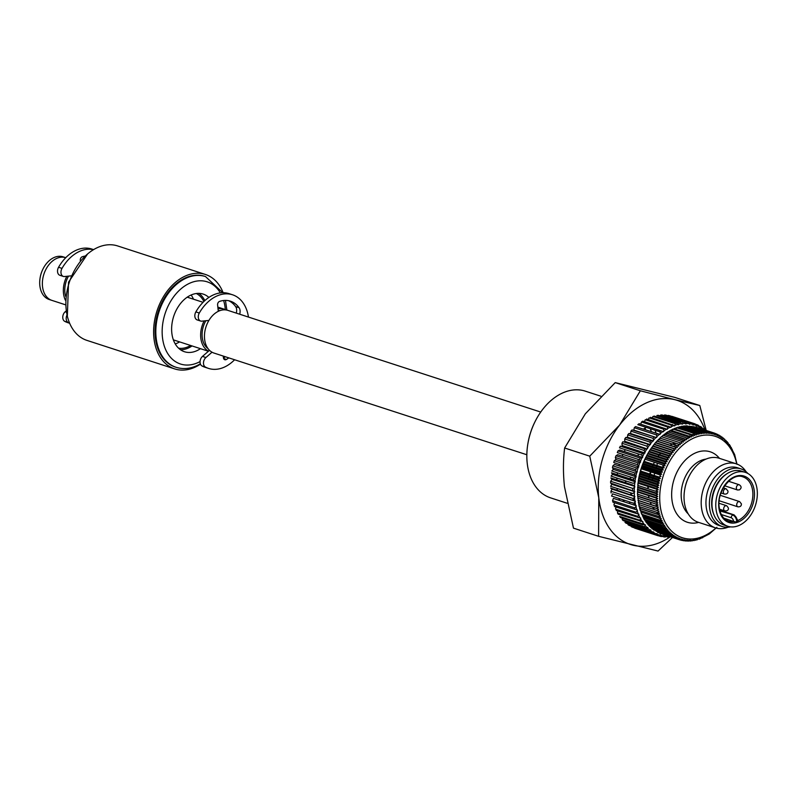 <?xml version="1.0" encoding="UTF-8"?>
<svg xmlns="http://www.w3.org/2000/svg" width="797" height="797" viewBox="0 0 797 797"><rect width="100%" height="100%" fill="white"/><g stroke="black" fill="none" stroke-linecap="round" stroke-linejoin="round"><path stroke-width="1.2" d="M600.818 396.189L585.327 391.158A56.109 39.242 108 0 0 535.036 421.673A56.109 39.242 108 0 0 527.893 443.63A56.109 39.242 108 0 0 527.225 463.276A56.109 39.242 108 0 0 550.647 497.886L567.075 503.226M527.893 443.63L527.993 443.052A53.309 37.28 -72 0 1 534.777 422.191L535.036 421.673M653.63 508.705L654.377 507.739A75.755 52.981 -72 0 1 653.63 508.705A75.755 52.981 -72 0 1 653.61 508.715M655.702 506.065L656.967 504.511M674.999 443.022A75.755 52.981 -72 0 1 675.029 444.895M675.039 445.015A75.755 52.981 -72 0 1 675.029 446.858M656.748 504.411A75.755 52.981 -72 0 1 655.612 506.035M704.996 430.051A75.755 52.981 108 0 0 674.68 399.646L699.806 405.524L674.68 397.364L615.224 382.61L585.327 413.812L564.625 448.004C563.12 460.028 563.061 472.88 564.445 486.578L573.471 528.142L598.597 536.311L598.776 497.736A75.755 52.981 108 0 0 632.918 545.178A75.755 52.981 108 0 0 670.317 536.77M672.469 537.477L658.053 551.056L598.597 536.311M619.648 424.97A75.755 52.981 108 0 0 598.776 497.736L589.75 456.173L619.648 424.97L640.36 390.779L674.68 399.646A75.755 52.981 108 0 0 619.648 424.97M648.25 419.561L649.087 417.877L671.213 425.07A50.5 35.317 108 0 0 667.318 423.805M658.282 423.356A50.5 35.317 108 0 0 657.007 423.546M646.218 427.391A50.5 35.317 108 0 0 643.478 429.045M629.52 442.823A50.5 35.317 108 0 0 628.933 443.67M626.761 447.047A50.5 35.317 108 0 0 626.153 448.083M625.256 449.697A50.5 35.317 108 0 0 624.32 451.5M622.935 454.41A50.5 35.317 108 0 0 622.188 456.143M619.349 464.342A50.5 35.317 108 0 0 618.94 465.866M617.516 472.84A50.5 35.317 108 0 0 617.267 474.663M616.938 478.041A50.5 35.317 108 0 0 616.828 479.874M617.027 488.392A50.5 35.317 108 0 0 617.117 489.288A50.5 35.317 108 0 0 617.217 490.185M618.95 498.444A50.5 35.317 108 0 0 619.498 500.167M623.174 508.038A50.5 35.317 108 0 0 624.021 509.353M626.651 512.75A50.5 35.317 108 0 0 627.558 513.726M699.806 405.524L706.212 430.45M615.224 382.61L640.36 390.779M564.625 448.004L589.75 456.173M644.394 517.512A53.309 37.28 -72 0 1 643.737 516.416M643.418 515.838A53.309 37.28 -72 0 1 642.751 514.573M641.705 512.322A53.309 37.28 -72 0 1 641.067 510.747M640.29 508.596A53.309 37.28 -72 0 1 639.722 506.743M639.174 504.67A53.309 37.28 -72 0 1 638.736 502.658M638.327 500.416A53.309 37.28 -72 0 1 638.028 498.245M736.996 464.312L734.635 454.529L729.365 444.467L728.986 445.125L727.133 441.677L726.754 442.474L725.937 440.392L725.559 441.259L723.397 438.081L723.038 439.087L722.052 437.045L721.703 438.121L720.667 436.108L720.339 437.244L719.243 435.242L718.924 436.447L717.768 434.475L717.469 435.75L716.264 433.807L715.995 435.132L714.73 433.219L714.481 434.604L713.166 432.731L712.936 434.176L711.562 432.333L711.362 433.837L709.938 432.034L709.768 433.588L708.294 431.825L708.154 433.438L706.63 431.715L706.521 433.379L704.947 431.705L704.867 433.409L703.243 431.785L703.213 433.538L701.539 431.964L701.539 433.757L699.826 432.233L699.866 434.066L698.102 432.602L698.182 434.475L696.379 433.06L696.508 434.963L694.655 433.618L694.825 435.551L692.932 434.265L693.151 436.228L691.228 435.013L691.487 436.995L689.525 435.839L689.833 437.852L687.831 436.756L688.2 438.788L686.157 437.762L686.576 439.814L684.503 438.858L684.972 440.92L682.87 440.034L683.388 442.106L681.266 441.289L681.833 443.371L679.682 442.624L680.309 444.706L678.137 444.039L678.815 446.121L676.613 445.523L677.35 447.605L675.139 447.087L675.926 449.159L673.694 448.711L674.531 450.783L672.289 450.405L673.186 452.467L670.925 452.158L671.881 454.21L669.61 453.981L670.626 456.004L668.344 455.854L669.42 457.857L667.129 457.777L668.255 459.759L665.963 459.759L667.149 461.712L664.857 461.782L666.093 463.715L663.801 463.854L665.096 465.747L662.805 465.956L664.15 467.819L661.869 468.098L663.263 469.931L661.002 470.28L662.446 472.063L660.185 472.482L661.689 474.225L659.438 474.713L660.992 476.407L658.76 476.955L660.354 478.608L658.143 479.226L659.796 480.82L657.595 481.498L659.298 483.052L657.126 483.789L658.86 485.283L656.718 486.08L658.501 487.515L656.379 488.372L658.202 489.747L656.11 490.663L657.983 491.978L655.921 492.945L657.824 494.2L655.792 495.206L657.744 496.401L655.742 497.467L657.724 498.593L655.762 499.699L657.784 500.755L655.861 501.911L657.914 502.897L656.031 504.093L658.113 505.019L656.26 506.244L658.372 507.101L656.569 508.366L658.711 509.144L656.957 510.449L659.119 511.156L657.405 512.481L659.587 513.119L657.923 514.473L660.125 515.041L658.511 516.416L660.733 516.904L659.169 518.309L661.4 518.727L659.886 520.142L662.138 520.481L660.673 521.915L662.935 522.184L661.52 523.629L663.791 523.828L662.437 525.283L664.718 525.392L663.403 526.857L665.694 526.907L664.439 528.371L666.72 528.341L665.525 529.806L667.816 529.696L666.671 531.161L668.952 530.991L667.866 532.446L670.147 532.197L669.111 533.641L671.383 533.323L670.407 534.757L672.668 534.369L671.741 535.793L674.003 535.335L673.136 536.74L675.368 536.212L674.561 537.596L676.783 537.009L676.025 538.364L678.227 537.716L677.53 539.041L679.711 538.324L679.064 539.619L660.693 533.562M674.561 537.596L655.991 531.161M673.136 536.74L654.516 530.194M671.741 535.793L653.44 529.836L653.092 529.128M670.407 534.757L652.095 528.809L651.727 527.993M651.169 526.757L650.8 527.694L650.412 526.767M667.866 532.446L649.555 526.488L649.147 525.472M666.671 531.161L648.359 525.213L647.951 524.087M666.073 529.138L647.602 523.131L647.214 523.858L646.506 521.766M664.439 528.371L646.128 522.414L645.48 520.331M663.403 526.857L645.102 520.909L644.504 518.827M662.437 525.283L644.125 519.335L641.924 513.916M659.886 520.142L641.575 514.195L640.519 510.339M658.511 516.416L640.2 510.469L639.373 506.553M657.405 512.481L639.094 506.533L637.461 493.751L638.287 480.95A53.309 37.28 -72 0 1 638.417 480.133L641.475 467.65L646.546 455.834A53.309 37.28 -72 0 1 646.945 455.147M715.895 527.993A53.309 37.28 -72 0 1 660.085 504.86A53.309 37.28 -72 0 1 691.288 439.257A53.309 37.28 -72 0 1 736.707 463.964M679.064 539.619L681.226 538.852L680.638 540.107L682.77 539.28L682.232 540.505L684.344 539.619L683.856 540.804L685.938 539.868L685.5 541.014L687.552 540.027L687.173 541.123L689.186 540.087L688.857 541.143L690.83 540.057L690.551 541.053L694.167 539.708L693.978 540.605L695.841 539.39L695.701 540.236L699.198 538.493L699.148 539.22L709.29 533.98L716.892 527.335M728.059 527.216A33.663 23.551 -72 0 1 715.477 527.863L698.311 522.284A33.663 23.551 -72 0 1 684.264 501.512A33.663 23.551 -72 0 1 684.663 489.727A33.663 23.551 -72 0 1 688.947 476.556A33.663 23.551 -72 0 1 719.133 458.245L736.289 463.824A33.663 23.551 -72 0 1 746.092 471.744M715.477 527.863A33.663 23.551 -72 0 1 701.43 507.091A33.663 23.551 -72 0 1 711.193 474.135A33.663 23.551 -72 0 1 736.289 463.824M730.55 526.857A30.296 21.19 -72 0 1 722.241 526.518L718.804 525.402A30.296 21.19 -72 0 1 706.162 506.713A30.296 21.19 -72 0 1 714.949 477.044A30.296 21.19 -72 0 1 737.544 467.769L740.971 468.885A30.296 21.19 -72 0 1 747.895 473.498M722.241 526.518A30.296 21.19 -72 0 1 709.599 507.828A30.296 21.19 -72 0 1 718.386 478.16A30.296 21.19 -72 0 1 740.971 468.885M713.624 513.975A27.218 19.038 -72 0 1 711.841 506.792A27.218 19.038 -72 0 1 726.625 473.956M684.663 489.727L684.782 489.039A30.296 21.19 -72 0 1 688.638 477.184L688.947 476.556M692.264 540.884L691.358 540.585M690.551 541.053L689.584 540.745M688.857 541.143L687.811 540.794M687.173 541.123L686.038 540.755M685.5 541.014L684.284 540.615M683.856 540.804L682.541 540.376M682.232 540.505L680.807 540.047M680.638 540.107L679.094 539.609M677.53 539.041L659.229 533.083M676.025 538.364L657.724 532.406M669.719 532.785L668.464 532.376M669.111 533.641L650.8 527.694M665.525 529.806L647.214 523.858M661.928 523.221L643.577 517.253M661.52 523.629L643.209 517.681M660.673 521.915L642.362 515.968M661.032 521.567L642.721 515.619M659.428 518.08L641.187 512.152M658.063 514.364L639.911 508.466M657.923 514.473L639.612 508.526M659.119 511.156L638.905 504.581M656.569 508.366L638.267 502.419M658.711 509.144L638.497 502.578M658.372 507.101L638.158 500.526M656.26 506.244L637.959 500.297M657.914 502.897L637.7 496.332M656.031 504.093L637.72 498.145M655.861 501.911L637.55 495.963M657.784 500.755L637.57 494.19M655.742 497.467L637.441 491.51M657.724 498.593L637.51 492.018M657.744 496.401L637.53 489.836M657.824 494.2L637.61 487.625M655.792 495.206L637.49 489.258M655.921 492.945L637.61 486.987M657.983 491.978L637.769 485.403M656.379 488.372L638.068 482.424M658.202 489.747L637.989 483.181A53.309 37.28 -72 0 0 637.799 485.413M658.501 487.515L638.287 480.95L638.407 480.133L638.646 478.708L658.86 485.283M656.718 486.08L638.407 480.133M659.298 483.052L639.084 476.476M657.126 483.789L638.815 477.841M657.595 481.498L639.294 475.55M658.143 479.226L639.842 473.269M659.796 480.82L639.583 474.255M658.76 476.955L640.449 471.007M660.354 478.608L640.14 472.033M661.689 474.225L641.475 467.65M659.438 474.713L641.137 468.756M660.185 472.482L641.884 466.534M662.446 472.063L642.233 465.488M661.002 470.28L642.691 464.322M663.263 469.931L643.049 463.356M664.15 467.819L643.936 461.254M661.869 468.098L643.568 462.15M663.801 463.854L645.5 457.896L645.879 457.139L666.093 463.715M665.096 465.747L644.883 459.182M664.857 461.782L646.546 455.834L648.041 453.194A53.309 37.28 -72 0 1 648.897 451.849M665.963 459.759L647.662 453.812M667.149 461.712L646.935 455.147M668.255 459.759L648.041 453.194L650.043 449.906L655.383 442.763L661.38 436.676L679.682 442.624M669.42 457.857L649.206 451.291M667.129 457.777L648.828 451.829M670.626 456.004L650.412 449.438M668.344 455.854L650.043 449.906M669.61 453.981L651.308 448.024M671.881 454.21L651.667 447.635M670.925 452.158L652.623 446.21M672.289 450.405L653.978 444.457M673.186 452.467L652.972 445.892M673.694 448.711L655.383 442.763M674.531 450.783L654.317 444.208M675.926 449.159L655.712 442.594M675.139 447.087L656.828 441.13M677.35 447.605L657.136 441.04M678.815 446.121L658.601 439.555M676.613 445.523L658.312 439.575M680.309 444.706L660.095 438.141M678.137 444.039L659.826 438.091M681.266 441.289L662.955 435.341L661.62 436.796M682.929 440.253L664.758 434.345L666.202 432.91L667.856 431.815L686.157 437.762M682.87 440.034L664.758 434.345M684.573 439.167L666.362 433.239M684.503 438.858L666.202 432.91M687.831 436.756L669.53 430.808L667.986 432.223M691.228 435.013L672.917 429.055L671.273 430.43L689.604 436.387M694.655 433.618L676.344 427.67L674.611 428.985L693.011 434.963M696.379 433.06L678.068 427.112L676.294 428.397M698.102 432.602L679.791 426.654L677.968 427.899M699.826 432.233L681.515 426.285L680.558 426.903M701.539 432.99L700.184 432.552M701.539 431.964L683.228 426.006L682.999 426.963M703.223 432.871L702.127 432.512M703.243 431.785L684.942 425.837L684.653 426.833M704.947 431.705L686.635 425.747L685.908 426.146M706.63 431.715L687.681 426.086M708.294 431.825L689.455 426.136M709.938 432.034L691.208 426.275M711.562 432.333L693.171 426.584M713.166 432.731L694.805 426.883M714.73 433.219L696.399 427.282M716.264 433.807L714.799 433.329M717.768 434.475L716.413 434.036M719.243 435.242L717.977 434.843M720.667 436.108L719.502 435.73M722.052 437.045L720.976 436.696M723.397 438.081L722.401 437.752M724.692 439.197L723.766 438.898M725.937 440.392L725.081 440.123M727.133 441.677L726.346 441.418M728.279 443.032L727.541 442.803M729.365 444.467L728.687 444.248M730.391 445.981L729.773 445.782M731.367 447.555L730.799 447.376M732.274 449.209L731.756 449.04M693.978 540.605L693.141 540.336M695.701 540.236L694.934 539.987M697.425 539.778L696.708 539.549M699.148 539.22L698.491 539.011M637.68 494.22A53.309 37.28 -72 0 1 637.6 492.048M637.59 489.856A53.309 37.28 -72 0 1 637.6 489.298M638.527 479.435L638.596 479.007A53.309 37.28 -72 0 1 645.381 458.145L645.6 457.687M649.246 451.301A53.309 37.28 -72 0 1 650.143 449.936M657.316 441.1A53.309 37.28 -72 0 1 658.73 439.715M658.82 439.625A53.309 37.28 -72 0 1 660.324 438.25M663.652 435.56A53.309 37.28 -72 0 1 665.176 434.485M665.375 434.345A53.309 37.28 -72 0 1 666.85 433.399M670.825 431.227A53.309 37.28 -72 0 1 672.04 430.679M674.7 429.643A53.309 37.28 -72 0 1 675.657 429.324M700.882 433.169A53.309 37.28 -72 0 1 701.539 433.678M663.174 435.531L664.568 434.086M669.619 431.287L671.213 429.892L671.273 430.43M672.937 429.663L674.631 428.318L674.611 428.985M682.352 426.554L683.228 426.006M684.135 426.305L684.942 425.837M702.575 537.826L702.027 537.646M719.91 510.907L733.419 514.902L719.801 510.478M733.539 521.348A3.367 2.152 -107.5 0 0 731.208 517.751A2.242 1.574 108 0 1 732.802 515.101A5.609 3.587 72.5 0 1 736.737 521.656L736.747 522.533L723.885 518.209M757.15 489.836A28.333 19.815 -72 0 1 748.931 517.582A28.333 19.815 -72 0 1 727.81 526.259A28.333 19.815 -72 0 1 715.975 508.785A28.333 19.815 -72 0 1 724.204 481.039A28.333 19.815 -72 0 1 745.325 472.362A28.333 19.815 -72 0 1 757.15 489.836M727.81 526.259L723.995 525.024A28.333 19.815 -72 0 1 712.169 507.54A28.333 19.815 -72 0 1 720.388 479.804A28.333 19.815 -72 0 1 741.509 471.127L745.325 472.362M736.418 521.746A26.371 18.441 -72 0 1 735.85 522.025M719.731 510.21L734.157 514.902A2.242 1.574 108 0 0 733.419 514.902A5.609 3.587 -107.5 0 1 737.355 521.467A2.242 0.717 178.8 0 0 738.022 521.079L737.364 522.334L737.355 521.467L736.737 521.656A2.242 0.717 178.8 0 1 735.511 521.866M668.563 536.212A57.792 40.418 -72 0 1 667.846 536.212L667.697 537.048A58.918 41.205 -72 0 0 669.032 536.989L669.759 536.59M667.697 537.048L666.202 536.57M663.921 536.919A58.918 41.205 -72 0 0 665.236 537.019L666.969 536.202A57.792 40.418 -72 0 1 664.17 535.992L663.921 536.919L662.148 536.341M664.17 535.992L663.871 535.345L663.303 535.883A57.792 40.418 -72 0 1 660.583 535.325L660.344 534.628L659.757 535.096A57.792 40.418 -72 0 1 657.136 534.209L656.708 535.285L634.532 527.883M660.295 536.192L661.53 536.59L663.303 535.883M661.53 536.59A58.918 41.205 -72 0 1 660.255 536.331L658.123 535.644M660.583 535.325L660.255 536.331M656.708 535.285A58.918 41.205 -72 0 0 657.714 535.634A58.918 41.205 -72 0 0 657.933 535.704L659.757 535.096M635.817 528.521A58.918 41.205 -72 0 1 635.588 528.441A58.918 41.205 -72 0 1 634.581 528.092M657.136 534.209L656.947 533.462L656.339 533.88A57.792 40.418 -72 0 1 653.839 532.655L653.311 533.791L631.094 526.05M631.194 526.598A58.918 41.205 -72 0 0 632.36 527.176L654.486 534.369A58.918 41.205 -72 0 1 653.311 533.791M654.486 534.369L656.339 533.88M653.839 532.655L653.709 531.878L653.092 532.217A57.792 40.418 -72 0 1 650.731 530.672L650.103 531.858L627.976 524.665A58.918 41.205 -72 0 0 629.082 525.392L651.209 532.585A58.918 41.205 -72 0 1 650.103 531.858M648.838 530.294L650.621 530.872M631.035 525.661L630.885 524.775M651.209 532.585L653.092 532.217M626.014 523.191L648.13 530.384L650.023 530.144A57.792 40.418 -72 0 1 647.831 528.281L647.104 529.507L624.978 522.314A58.918 41.205 -72 0 0 626.014 523.191M647.503 528.839L627.777 522.433L626.721 522.882M650.731 530.672L650.661 529.866L650.023 530.144M648.13 530.384A58.918 41.205 -72 0 1 647.104 529.507M622.208 519.564A58.918 41.205 -72 0 0 623.154 520.571L645.271 527.763L647.184 527.654A57.792 40.418 -72 0 1 645.162 525.502L644.325 526.747L622.208 519.564L622.278 518.13M647.831 528.281L647.812 527.455L647.184 527.654M645.271 527.763A58.918 41.205 -72 0 1 644.325 526.747M645.162 525.502L645.201 524.665L644.574 524.785A57.792 40.418 -72 0 1 642.751 522.354L642.85 521.507L642.223 521.557A57.792 40.418 -72 0 1 640.609 518.857L640.768 518.01L640.14 517.99A57.792 40.418 -72 0 1 638.756 515.051L637.62 516.317L615.503 509.124L616.021 507.022M622.208 517.243L644.215 524.336M642.671 524.765A58.918 41.205 -72 0 1 641.814 523.619L619.697 516.426A58.918 41.205 -72 0 0 620.544 517.572L642.671 524.765L644.574 524.785M640.33 521.397A58.918 41.205 -72 0 1 639.573 520.132L617.456 512.939A58.918 41.205 -72 0 0 618.203 514.204L642.223 521.557M639.792 520.511L642.013 521.238M640.14 517.99L616.151 510.498L637.998 517.114M617.456 512.939L617.795 511.036M640.609 518.857L639.573 520.132M638.277 517.691A58.918 41.205 -72 0 1 637.62 516.317M638.756 515.051L638.965 514.214L638.367 514.115A57.792 40.418 -72 0 1 637.211 510.967L637.48 510.14L636.893 509.96A57.792 40.418 -72 0 1 635.986 506.633L634.661 507.828L612.544 500.646L613.421 498.384L635.747 505.567A57.792 40.418 -72 0 1 635.089 502.08L634.92 500.974A57.792 40.418 -72 0 1 634.522 497.348L634.442 496.202A57.792 40.418 -72 0 1 634.302 492.466L634.292 491.301A57.792 40.418 -72 0 1 634.412 487.495L632.778 488.441L610.661 481.258L612.016 479.386L634.492 486.309A57.792 40.418 -72 0 1 634.87 482.454L635.03 481.258A57.792 40.418 -72 0 1 635.667 477.403L633.914 478.17L611.787 470.977L613.331 469.393L636.215 476.835L635.896 476.207A57.792 40.418 -72 0 1 636.783 472.362L637.102 471.176A57.792 40.418 -72 0 1 638.238 467.381L638.616 466.215A57.792 40.418 -72 0 1 639.991 462.509L638.118 462.937L616.001 455.745L617.725 454.688L640.609 462.13L640.449 461.373A57.792 40.418 -72 0 1 642.033 457.767L640.15 458.076L618.024 450.883L619.777 450.026L642.661 457.458L642.561 456.671A57.792 40.418 -72 0 1 644.365 453.214L642.462 453.383L620.345 446.19A58.918 41.205 -72 0 0 619.498 447.824L641.615 455.007A58.918 41.205 -72 0 1 642.462 453.383M638.367 514.115L614.407 506.493L638.327 514.005M637.211 510.967L635.986 512.202L613.859 505.019L614.587 502.728M612.544 500.646A58.918 41.205 -72 0 0 612.973 502.21L636.893 509.96M635.089 509.393A58.918 41.205 -72 0 1 634.661 507.828M635.986 506.633L636.305 505.826M613.421 498.384L635.747 505.567M635.089 502.08L633.675 503.236L611.558 496.043L612.564 493.861L635.448 501.293M612.564 493.861L634.92 500.974M633.216 500.147A58.918 41.205 -72 0 1 633.037 498.444L610.91 491.251L612.046 489.159L634.93 496.591M611.1 492.954A58.918 41.205 -72 0 1 610.91 491.251M634.522 497.348L633.037 498.444M612.046 489.159L610.681 488.063L634.442 496.202M634.302 492.466L632.728 493.502L610.612 486.309L611.867 484.317L634.751 491.759M611.867 484.317L610.602 483.042L634.292 491.301M632.718 490.235A58.918 41.205 -72 0 1 632.778 488.441M610.602 483.042A58.918 41.205 -72 0 1 610.661 481.258M634.412 487.495L634.9 486.828M612.016 479.386L610.871 477.941L632.997 485.124L634.492 486.309M634.87 482.454L633.177 483.321L611.05 476.128L612.514 474.404L635.398 481.836M612.514 474.404L611.488 472.79L633.615 479.983L635.03 481.258M633.615 479.983A58.918 41.205 -72 0 1 633.914 478.17M635.667 477.403L636.215 476.835M613.331 469.393L612.455 467.64L634.571 474.823L635.896 476.207M634.571 474.823A58.918 41.205 -72 0 1 634.99 473.019L612.863 465.837L614.487 464.422L637.371 471.854M612.455 467.64A58.918 41.205 -72 0 1 612.863 465.837M636.783 472.362L634.99 473.019M614.278 460.746A58.918 41.205 -72 0 0 613.74 462.519L635.867 469.712A58.918 41.205 -72 0 1 636.395 467.929L614.278 460.746L615.951 459.5L638.835 466.942M638.238 467.381L636.395 467.929M615.951 459.5L615.354 457.488L637.48 464.681L638.616 466.215M637.48 464.681A58.918 41.205 -72 0 1 638.118 462.937M615.354 457.488A58.918 41.205 -72 0 1 616.001 455.745M639.991 462.509L640.609 462.13M618.024 450.883A58.918 41.205 -72 0 0 617.277 452.576L639.403 459.769A58.918 41.205 -72 0 1 640.15 458.076M639.403 459.769L640.449 461.373M642.033 457.767L642.661 457.458M641.615 455.007L642.561 456.671M621.989 443.262L644.115 450.454L644.952 452.158A57.792 40.418 -72 0 1 646.955 448.86L645.052 448.91L622.925 441.717A58.918 41.205 -72 0 0 621.989 443.262L622.118 445.533L645.002 452.975L644.952 452.158M644.115 450.454A58.918 41.205 -72 0 1 645.052 448.91M646.955 448.86L624.709 441.269L624.738 438.948L646.865 446.131L647.602 447.874A57.792 40.418 -72 0 1 649.784 444.766L625.765 437.483L627.528 437.244L650.412 444.676L650.482 443.839A57.792 40.418 -72 0 1 652.833 440.95L653.58 440.093A57.792 40.418 -72 0 1 656.061 437.453L632.091 429.902A58.918 41.205 -72 0 0 630.915 431.137L653.042 438.33L653.58 440.093M647.592 448.701L647.602 447.874M646.865 446.131A58.918 41.205 -72 0 1 647.881 444.676M624.738 438.948A58.918 41.205 -72 0 1 625.765 437.483M649.784 444.766L650.412 444.676M627.528 437.244L627.727 434.893L649.844 442.076L650.482 443.839M649.844 442.076A58.918 41.205 -72 0 1 650.95 440.731L628.823 433.538L630.566 433.508L653.45 440.94M627.727 434.893A58.918 41.205 -72 0 1 628.823 433.538M652.833 440.95L650.95 440.731M630.566 433.508L630.915 431.137M653.042 438.33A58.918 41.205 -72 0 1 654.207 437.095M656.061 437.453L633.794 430.081L634.292 427.72L656.419 434.913L656.858 436.676A57.792 40.418 -72 0 1 659.468 434.295L635.528 426.604L660.055 434.435L660.295 433.598A57.792 40.418 -72 0 1 663.014 431.506L639.104 423.685A58.918 41.205 -72 0 0 637.829 424.662L659.956 431.854A58.918 41.205 -72 0 1 661.231 430.868M656.678 437.523L656.858 436.676M656.419 434.913A58.918 41.205 -72 0 1 657.645 433.797M634.292 427.72A58.918 41.205 -72 0 1 635.528 426.604M659.468 434.295L660.055 434.435M659.956 431.854L660.295 433.598M641.495 421.992L663.612 429.185L663.861 430.898A57.792 40.418 -72 0 1 666.661 429.105L642.81 421.145A58.918 41.205 -72 0 0 641.495 421.992L640.718 424.203M663.014 431.506L663.582 431.715L663.861 430.898M663.612 429.185A58.918 41.205 -72 0 1 664.927 428.338M666.661 429.105L667.199 429.384L667.537 428.587A57.792 40.418 -72 0 1 670.397 427.102L646.596 419.023L668.075 426.544M644.434 421.673L645.261 419.72L667.378 426.913L667.537 428.587M667.378 426.913A58.918 41.205 -72 0 1 668.723 426.216M670.397 427.102L670.905 427.461L671.283 426.694A57.792 40.418 -72 0 1 674.172 425.538L650.452 417.339L651.767 418.525L671.522 424.94M672.568 424.522A58.918 41.205 -72 0 0 671.213 425.07L671.283 426.694M674.172 425.538L674.651 425.957L675.079 425.229A57.792 40.418 -72 0 1 677.978 424.402L676.444 423.277L654.327 416.094A58.918 41.205 -72 0 0 652.962 416.472L675.079 423.665L675.079 425.229M652.135 417.887L652.962 416.472M675.079 423.665A58.918 41.205 -72 0 1 676.444 423.277M677.978 424.402L678.416 424.891L678.885 424.203A57.792 40.418 -72 0 1 681.774 423.715L680.319 422.49L658.192 415.297A58.918 41.205 -72 0 0 656.838 415.526L678.954 422.709A58.918 41.205 -72 0 1 680.319 422.49M678.954 422.709L678.885 424.203M660.693 415.028L682.81 422.221L682.67 423.625A57.792 40.418 -72 0 1 685.53 423.486L684.155 422.151L662.028 414.958A58.918 41.205 -72 0 0 660.693 415.028L660.016 415.885M678.934 423.217L659.597 416.423M681.774 423.715L682.162 424.263L682.67 423.625M682.81 422.221A58.918 41.205 -72 0 1 684.155 422.151M685.53 423.486L685.868 424.084L686.406 423.496A57.792 40.418 -72 0 1 689.206 423.705L687.921 422.28L665.804 415.088A58.918 41.205 -72 0 0 664.489 414.998L686.606 422.181A58.918 41.205 -72 0 1 687.921 422.28M686.606 422.181L686.406 423.496M689.206 423.705L689.495 424.363L690.063 423.825A57.792 40.418 -72 0 1 692.782 424.373L693.021 425.08L693.619 424.602A57.792 40.418 -72 0 1 696.239 425.488L695.143 423.914A58.918 41.205 -72 0 0 694.137 423.566L672.01 416.383A58.918 41.205 -72 0 1 672.24 416.452M684.882 422.858L686.426 423.356M665.973 415.476L666.372 416.373M667.846 415.755L690.312 422.609L690.063 423.825M690.312 422.609A58.918 41.205 -72 0 1 691.597 422.868L669.47 415.685A58.918 41.205 -72 0 0 668.195 415.426M692.782 424.373L691.597 422.868M671.682 416.403L693.908 423.496L693.619 424.602M696.239 425.488L696.419 426.236L697.026 425.827A57.792 40.418 -72 0 1 699.527 427.053L698.531 425.419A58.918 41.205 -72 0 0 697.365 424.841L697.026 425.827M697.305 425.01L695.492 424.422M695.323 424.173L697.365 424.841M699.527 427.053L699.656 427.82L700.284 427.481A57.792 40.418 -72 0 1 702.635 429.035L701.739 427.341A58.918 41.205 -72 0 0 700.633 426.614L700.284 427.481M685.131 423.107L686.386 423.506M700.503 426.943L699.208 426.525M698.929 426.066L700.633 426.614M702.287 428.358L703.711 428.826L703.343 429.563M703.711 428.826A58.918 41.205 -72 0 1 704.747 429.703L704.897 430.021M644.365 453.214L645.002 452.975M658.521 513.995A39.282 27.477 -72 0 1 656.479 512.182M654.217 509.562A39.282 27.477 -72 0 1 652.623 507.171M651.298 504.631A39.282 27.477 -72 0 1 650.292 502.23M648.987 497.896A39.282 27.477 -72 0 1 648.519 495.595M648.19 493.293A39.282 27.477 -72 0 1 648.15 492.974A39.282 27.477 -72 0 1 648.12 492.715M647.881 488.691A39.282 27.477 -72 0 1 647.901 486.399M648.021 484.108A39.282 27.477 -72 0 1 648.091 483.281M648.24 481.826A39.282 27.477 -72 0 1 648.359 480.94M648.728 478.618A39.282 27.477 -72 0 1 648.977 477.303M649.196 476.317A39.282 27.477 -72 0 1 649.495 475.072M649.764 474.036A39.282 27.477 -72 0 1 650.422 471.774M652.434 466.404A39.282 27.477 -72 0 1 652.972 465.209M653.391 464.322A39.282 27.477 -72 0 1 654.427 462.28M656.339 459.012A39.282 27.477 -72 0 1 656.768 458.345M658.073 456.452A39.282 27.477 -72 0 1 659.049 455.157M659.468 454.629A39.282 27.477 -72 0 1 660.554 453.324M670.068 445.244A39.282 27.477 -72 0 1 672.22 444.098M672.359 444.029A39.282 27.477 -72 0 1 674.87 442.973M681.963 441.558A39.282 27.477 -72 0 1 683.248 441.548M42.968 269.027A22.446 15.701 108 0 0 40.119 277.814L40.179 277.466A20.762 14.525 108 0 1 42.819 269.346L42.968 269.027A22.446 15.701 108 0 1 63.093 256.823L65.752 257.69A22.446 15.701 108 0 0 49.025 264.574A22.446 15.701 108 0 0 42.52 286.541A22.446 15.701 108 0 0 51.885 300.379L65.444 304.783M66.828 276.3A22.446 15.701 108 0 0 63.501 293.356A22.446 15.701 108 0 0 65.384 300.21M68.512 276.121A20.483 14.326 108 0 0 64.926 292.698A20.483 14.326 108 0 0 65.623 296.245M225.89 309.933A22.446 15.701 108 0 0 224.047 309.136A22.446 15.701 108 0 0 218.029 308.857M204.132 320.922A22.446 15.701 108 0 0 200.794 337.978A22.446 15.701 108 0 0 208.545 351.148M220.301 310.501A20.483 14.326 108 0 0 218.229 310.691M205.815 320.753A20.483 14.326 108 0 0 202.229 337.33A20.483 14.326 108 0 0 207.947 348.518M540.715 412.059L227.852 310.372A22.446 15.701 108 0 0 211.125 317.246A22.446 15.701 108 0 0 204.61 339.223A22.446 15.701 108 0 0 213.985 353.061L526.847 454.748M634.133 444.327A22.446 15.701 -72 0 1 635.169 445.692M637.381 450.494A22.446 15.701 -72 0 1 637.73 451.849M638.098 453.872A22.446 15.701 -72 0 1 638.188 454.539A22.446 15.701 -72 0 1 638.307 456.043M638.277 459.401A22.446 15.701 -72 0 1 638.078 461.314M636.454 467.919A22.446 15.701 -72 0 1 636.165 468.696M635.757 469.682A22.446 15.701 -72 0 1 635.089 471.117M631.065 477.244A22.446 15.701 -72 0 1 629.68 478.698M626.641 481.199A22.446 15.701 -72 0 1 624.579 482.394M40.119 277.814A22.446 15.701 108 0 0 39.85 285.675A22.446 15.701 108 0 0 49.215 299.513L51.885 300.379A22.446 15.701 108 0 1 42.52 286.541A22.446 15.701 108 0 1 49.025 264.574A22.446 15.701 108 0 1 65.752 257.69M93.498 249.68A38.714 27.078 108 0 0 79.321 251.493A38.714 27.078 108 0 0 61.997 268.39A5.609 3.925 108 0 0 63.342 276.42A5.609 3.925 108 0 0 64.527 276.539L70.953 275.872M93.588 249.62L91.765 249.033A38.714 27.078 108 0 0 75.884 250.378A38.714 27.078 108 0 0 58.56 267.274A5.609 3.925 108 0 0 59.905 275.304L63.342 276.42M67.008 315.004A5.609 3.925 108 0 0 68.114 322.436A38.714 27.078 108 0 0 69.608 323.164M66.131 310.95L65.175 311.776A5.609 3.925 108 0 0 62.764 316.957A5.609 3.925 108 0 0 64.677 321.321A38.714 27.078 108 0 0 67.835 322.675L69.648 323.263M80.348 260.858L80.298 260.36A2.799 1.963 -72 0 1 82.24 256.773A31.98 22.366 -72 0 1 85.06 256.056M228.759 357.863A31.98 22.366 -72 0 1 226.448 359.457A3.327 2.331 -72 0 1 226.169 359.606A3.327 2.331 -72 0 1 224.804 359.726A3.327 2.331 -72 0 1 223.419 357.674L223.24 356.07M248.455 317.067A38.714 27.078 108 0 0 232.505 294.77A38.714 27.078 108 0 0 216.625 296.125A38.714 27.078 108 0 0 199.3 313.022A5.609 3.925 108 0 0 200.645 321.042A5.609 3.925 108 0 0 201.83 321.161L208.914 320.424M232.505 294.77L229.068 293.655A38.714 27.078 108 0 0 213.188 295.01A38.714 27.078 108 0 0 195.863 311.906A5.609 3.925 108 0 0 197.208 319.936L200.645 321.042M212.032 352.214L205.905 357.524A5.609 3.925 108 0 0 203.494 362.705A5.609 3.925 108 0 0 205.417 367.068A38.714 27.078 108 0 0 208.565 368.413A38.714 27.078 108 0 0 224.455 367.068A38.714 27.078 108 0 0 234.587 359.766M209.501 350.321L202.478 356.408A5.609 3.925 108 0 0 200.067 361.589A5.609 3.925 108 0 0 201.98 365.953A38.714 27.078 108 0 0 205.138 367.297L208.565 368.413M225.322 356.747A31.98 22.366 -72 0 1 223.479 358.052M218.298 311.318A2.809 1.963 108 0 0 218.288 311.189L217.601 304.982A2.799 1.963 -72 0 1 219.544 301.405A31.98 22.366 -72 0 1 230.423 301.176A31.98 22.366 -72 0 1 239.07 307.722A6.774 4.732 -72 0 1 239.658 314.207M228.669 300.718A31.98 22.366 -72 0 1 235.633 306.606A6.774 4.732 -72 0 1 236.231 313.091M200.455 364.139A49.663 34.729 -72 0 1 195.046 367.178A49.663 34.729 -72 0 1 174.673 368.901A49.663 34.729 -72 0 1 154 324.738A49.663 34.729 -72 0 1 185.004 276.18A49.663 34.729 -72 0 1 205.377 274.447A49.663 34.729 -72 0 1 223.14 292.718M174.673 368.901L86.953 340.399A49.663 34.729 -72 0 1 66.281 296.225A49.663 34.729 -72 0 1 97.284 247.668A49.663 34.729 -72 0 1 117.657 245.944L205.377 274.447M185.203 277.984A47.69 33.354 -72 0 1 204.769 276.32L205.526 276.569A47.69 33.354 -72 0 0 185.96 278.233A47.69 33.354 -72 0 0 156.192 324.867A47.69 33.354 -72 0 0 176.047 367.287L175.28 367.038A47.69 33.354 -72 0 1 155.425 324.618A47.69 33.354 -72 0 1 185.203 277.984M192.047 345.938A30.296 21.19 -72 0 1 188.51 347.95A30.296 21.19 -72 0 1 180.481 349.744M200.445 348.668A30.296 21.19 -72 0 1 196.909 350.68A30.296 21.19 -72 0 1 184.476 351.736A30.296 21.19 -72 0 1 171.863 324.787A30.296 21.19 -72 0 1 190.772 295.159A30.296 21.19 -72 0 1 203.205 294.103A30.296 21.19 -72 0 1 208.874 297.44M198.802 293.366A30.296 21.19 -72 0 1 204.819 300.618M179.594 341.893A28.901 20.214 -72 0 1 177.352 343.089A28.901 20.214 -72 0 1 175.24 343.915M190.583 345.46A28.901 20.214 -72 0 1 188.331 346.655A28.901 20.214 -72 0 1 178.568 348.169M191.141 294.99A28.901 20.214 -72 0 1 193.472 299.194M196.331 293.515A28.901 20.214 -72 0 1 203.883 301.505M625.446 509.821A53.309 37.28 108 0 0 626.711 509.193M633.565 504.74A53.309 37.28 108 0 0 635.299 503.325M647.881 488.262A53.309 37.28 108 0 0 648.798 486.688M649.884 484.715A53.309 37.28 108 0 0 650.272 483.988M650.92 482.693A53.309 37.28 108 0 0 651.298 481.896M652.275 479.774A53.309 37.28 108 0 0 652.793 478.549M653.181 477.612A53.309 37.28 108 0 0 653.65 476.427M654.018 475.42A53.309 37.28 108 0 0 654.795 473.199M656.389 467.69A53.309 37.28 108 0 0 656.698 466.424M656.917 465.468A53.309 37.28 108 0 0 657.366 463.236M657.953 459.54A53.309 37.28 108 0 0 658.053 458.763M652.843 465.478A50.5 35.317 -72 0 1 652.613 466.464M651.019 471.973A50.5 35.317 -72 0 1 650.242 474.195M649.864 475.201A50.5 35.317 -72 0 1 649.396 476.377M634.641 498.603A50.5 35.317 -72 0 1 633.197 499.938M630.457 502.19A50.5 35.317 -72 0 1 629.002 503.256M645.7 429.762A50.5 35.317 108 0 0 645.012 428.079M650.173 428.676A50.5 35.317 -72 0 1 651.418 431.625M623.274 501.393A50.5 35.317 108 0 0 624.738 500.327M630.985 494.668A50.5 35.317 108 0 0 632.2 493.333M656.07 433.14A53.309 37.28 108 0 0 655.064 430.27M688.229 513.886A30.296 21.19 -72 0 1 681.375 498.653A30.296 21.19 -72 0 1 706.032 459.102M698.66 522.394A37.031 25.902 -72 0 1 671.901 499.42A37.031 25.902 -72 0 1 687.672 457.936A37.031 25.902 -72 0 1 719.472 458.355M734.545 521.557A23.282 16.289 -72 0 1 728.607 521.208C723.427 519.395 720.289 514.693 719.183 507.101C716.662 490.803 732.353 472.183 743.003 476.915A23.282 16.289 -72 0 1 752.717 491.281A23.282 16.289 -72 0 1 738.042 520.451M736.747 522.533A24.408 17.076 -72 0 1 718.834 507.47A24.408 17.076 -72 0 1 734.097 476.945A24.408 17.076 -72 0 1 754.301 491.151A24.408 17.076 -72 0 1 737.364 522.334M731.208 517.751L721.305 514.523M739.576 501.592L741.399 503.853C741.469 505.995 740.293 506.982 737.873 506.822A2.75 1.923 -72 0 1 736.727 505.129A2.75 1.923 -72 0 1 737.524 502.439A2.75 1.923 -72 0 1 739.576 501.592L720.269 495.316M738.092 484.835A2.75 1.923 -72 0 1 739.217 484.745C741.648 486.399 741.718 488.103 739.447 489.856L737.514 489.976A2.75 1.923 -72 0 1 736.368 487.525A2.75 1.923 -72 0 1 738.092 484.835M726.535 505.697C728.996 507.958 729.076 509.662 726.764 510.817L724.842 510.927A2.75 1.923 -72 0 1 723.696 508.486A2.75 1.923 -72 0 1 725.409 505.796A2.75 1.923 -72 0 1 726.535 505.697L719.033 503.266M723.327 492.387A2.75 1.923 -72 0 1 724.124 489.697A2.75 1.923 -72 0 1 726.177 488.85L728 491.111C728.069 493.253 726.894 494.24 724.473 494.08A2.75 1.923 -72 0 1 723.327 492.387M61.997 268.39L58.56 267.274M68.114 322.436L64.677 321.321M66.35 312.165L65.175 311.776M199.3 313.022L195.863 311.906M205.417 367.068L201.98 365.953M205.905 357.524L202.478 356.408M226.448 359.457L223.628 358.54M239.07 307.722L235.633 306.606M200.067 361.579A43.207 30.216 -72 0 1 198.214 362.505A43.207 30.216 -72 0 1 162.449 337.36A43.207 30.216 -72 0 1 189.467 283.333A43.207 30.216 -72 0 1 220.321 292.897M223.618 300.499A43.207 30.216 -72 0 1 225.342 309.654M631.493 493.094L630.288 494.439M624.111 500.127L622.676 501.193M645.112 429.573L644.624 428.318M734.157 514.902L738.062 520.7M737.873 506.822L719.203 500.755M739.217 484.745L728.578 481.288M737.514 489.976L724.702 485.811M724.842 510.927L719.502 509.193M726.177 488.85L723.367 487.933M724.473 494.08L721.036 492.964M657.714 535.634L635.588 528.441M187.235 297.171L203.056 302.312M217.83 307.114L224.047 309.136M173.357 339.861L208.415 351.258M176.047 367.287C182.892 369.409 189.895 368.842 197.038 365.594L200.346 363.86M226.886 310.113L225.461 300.399M222.761 292.718L205.526 276.569M67.346 316.23L68.532 282.188L87.58 253.964"/></g></svg>
